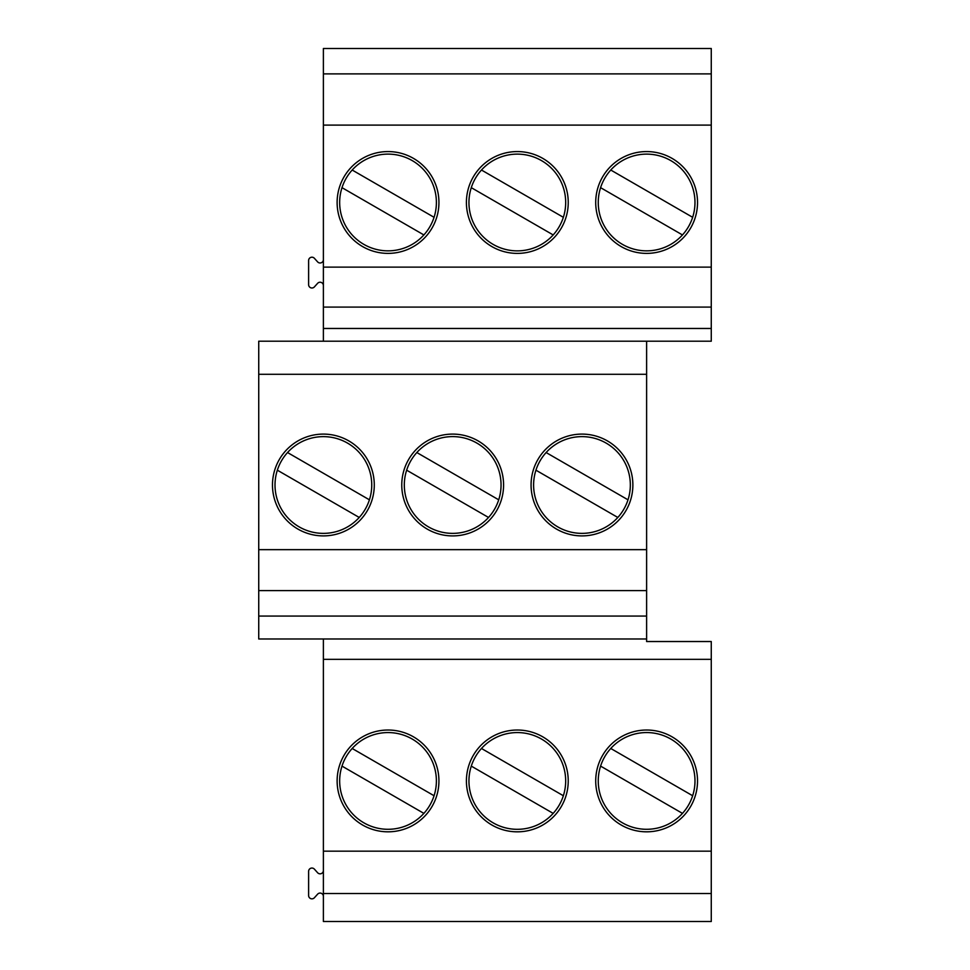 <?xml version="1.0" encoding="UTF-8"?>
<svg xmlns="http://www.w3.org/2000/svg" width="970" height="970" viewBox="0 0 970 970"><rect width="100%" height="100%" fill="white"/><g stroke="black" fill="none" stroke-linecap="round" stroke-linejoin="round"><path stroke-width="1.45" d="M323.386 328.466L323.386 48.5L711.265 48.5L711.265 341.197L323.386 341.197L323.386 328.466L711.265 328.466M323.386 893.503L711.265 893.503L711.265 921.5L323.386 921.5L323.386 659.345L711.265 659.345L711.265 641.534L646.614 641.534L646.614 341.197M323.386 73.89L711.265 73.89M323.386 307.09L711.265 307.09M323.386 267.126L711.265 267.126M323.386 659.345L323.386 638.987L258.735 638.987L258.735 616.071L646.614 616.071M323.386 638.987L646.614 638.987M323.386 851.163L711.265 851.163L711.265 659.345M646.614 730.022A50.901 50.901 0 0 1 690.701 806.373A50.901 50.901 0 0 1 602.54 806.373A50.901 50.901 0 0 1 646.614 730.022M517.325 730.022A50.901 50.901 0 0 1 561.412 806.373A50.901 50.901 0 0 1 473.239 806.373A50.901 50.901 0 0 1 517.325 730.022M388.024 730.022A50.901 50.901 0 0 1 432.111 806.373A50.901 50.901 0 0 1 343.95 806.373A50.901 50.901 0 0 1 388.024 730.022M323.386 125.106L711.265 125.106M517.325 151.575A50.901 50.901 0 0 0 473.239 227.938A50.901 50.901 0 0 0 561.412 227.938A50.901 50.901 0 0 0 517.325 151.575M646.614 151.575A50.901 50.901 0 0 0 602.54 227.938A50.901 50.901 0 0 0 690.701 227.938A50.901 50.901 0 0 0 646.614 151.575M388.024 151.575A50.901 50.901 0 0 0 343.95 227.938A50.901 50.901 0 0 0 432.111 227.938A50.901 50.901 0 0 0 388.024 151.575M258.735 616.071L258.735 374.287L646.614 374.287M258.735 549.65L646.614 549.65M323.386 434.099A50.901 50.901 0 0 1 367.46 510.45A50.901 50.901 0 0 1 279.299 510.45A50.901 50.901 0 0 1 323.386 434.099M581.976 434.099A50.901 50.901 0 0 1 626.05 510.45A50.901 50.901 0 0 1 537.889 510.45A50.901 50.901 0 0 1 581.976 434.099M452.675 434.099A50.901 50.901 0 0 1 496.761 510.45A50.901 50.901 0 0 1 408.588 510.45A50.901 50.901 0 0 1 452.675 434.099M258.735 590.621L646.614 590.621M711.265 893.503L711.265 851.163M323.386 341.197L258.735 341.197L258.735 374.287M563.352 217.304L481.472 170.029A48.355 48.355 0 0 0 471.287 187.659L553.179 234.934A48.355 48.355 0 0 1 471.287 187.659A48.355 48.355 0 0 1 541.502 160.608A48.355 48.355 0 0 1 553.179 234.934M692.653 217.304L610.773 170.029A48.355 48.355 0 0 0 600.588 187.659L682.468 234.934A48.355 48.355 0 0 1 600.588 187.659A48.355 48.355 0 0 1 670.803 160.608A48.355 48.355 0 0 1 682.468 234.934M323.386 896.389A3.31 3.31 0 0 0 317.614 894.17L314.389 897.747A3.31 3.31 0 0 1 308.618 895.54L308.618 871.363A3.31 3.31 0 0 1 314.389 869.144L317.614 872.733A3.31 3.31 0 0 0 323.386 870.514M323.386 285.544A3.31 3.31 0 0 0 317.614 283.325L314.389 286.902A3.31 3.31 0 0 1 308.618 284.695L308.618 260.518A3.31 3.31 0 0 1 314.389 258.299L317.614 261.888A3.31 3.31 0 0 0 323.386 259.669M341.998 187.659L423.878 234.934A48.355 48.355 0 0 1 341.998 187.659A48.355 48.355 0 0 1 352.183 170.029A48.355 48.355 0 0 0 341.998 187.659M434.063 217.304L352.183 170.029A48.355 48.355 0 0 1 434.063 217.304A48.355 48.355 0 0 1 423.878 234.934M277.347 470.183L359.227 517.459A48.355 48.355 0 0 1 277.347 470.183A48.355 48.355 0 0 1 347.563 443.12A48.355 48.355 0 0 1 359.227 517.459M369.412 499.817L287.532 452.541M406.648 470.183L488.528 517.459A48.355 48.355 0 0 1 406.648 470.183A48.355 48.355 0 0 1 416.821 452.541A48.355 48.355 0 0 0 406.648 470.183M498.713 499.817L416.821 452.541A48.355 48.355 0 0 1 498.713 499.817A48.355 48.355 0 0 1 488.528 517.459M535.937 470.183L617.817 517.459A48.355 48.355 0 0 1 535.937 470.183A48.355 48.355 0 0 1 546.122 452.541A48.355 48.355 0 0 0 535.937 470.183M628.002 499.817L546.122 452.541A48.355 48.355 0 0 1 628.002 499.817A48.355 48.355 0 0 1 617.817 517.459M341.998 766.106L423.878 813.381A48.355 48.355 0 0 1 341.998 766.106A48.355 48.355 0 0 1 352.183 748.476A48.355 48.355 0 0 0 341.998 766.106M434.063 795.739L352.183 748.476A48.355 48.355 0 0 1 434.063 795.739A48.355 48.355 0 0 1 423.878 813.381M471.287 766.106L553.179 813.381A48.355 48.355 0 0 1 471.287 766.106A48.355 48.355 0 0 1 481.472 748.476A48.355 48.355 0 0 0 471.287 766.106M563.352 795.739L481.472 748.476A48.355 48.355 0 0 1 563.352 795.739A48.355 48.355 0 0 1 553.179 813.381M600.588 766.106L682.468 813.381A48.355 48.355 0 0 1 600.588 766.106A48.355 48.355 0 0 1 670.803 739.043A48.355 48.355 0 0 1 682.468 813.381M692.653 795.739L610.773 748.476"/></g></svg>
